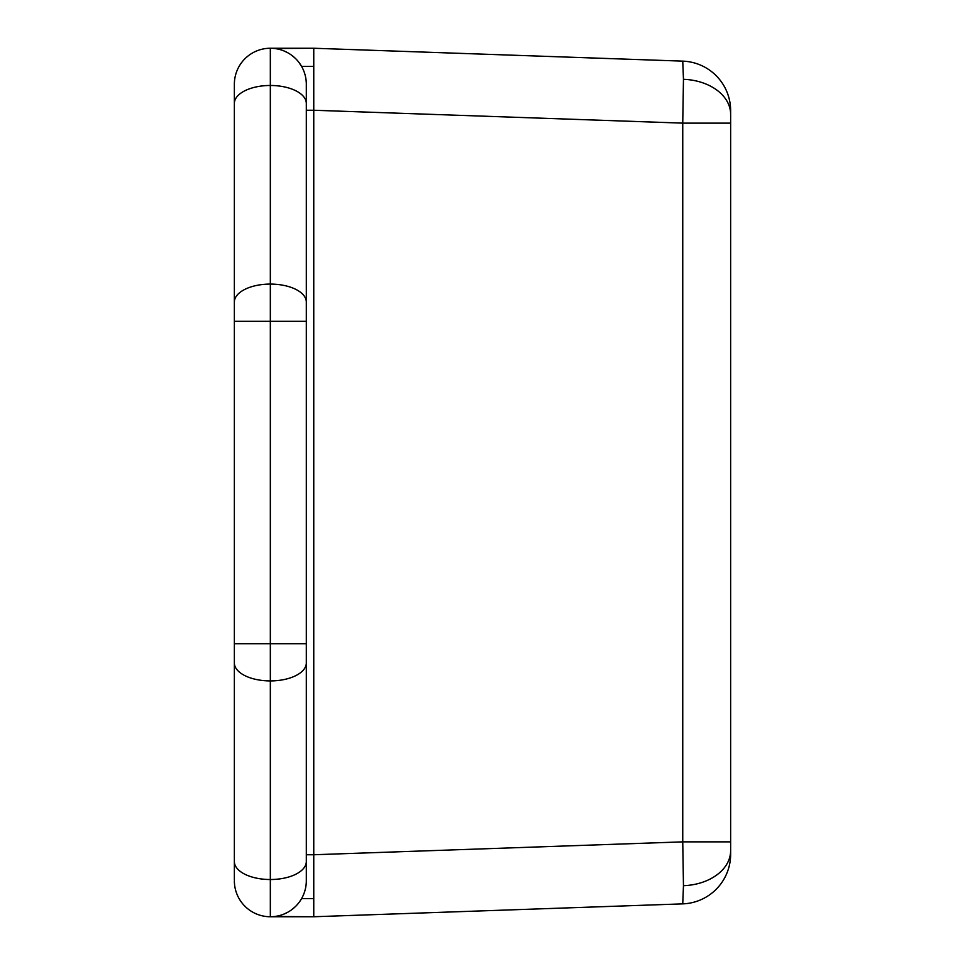 <?xml version="1.0" encoding="UTF-8"?>
<svg xmlns="http://www.w3.org/2000/svg" width="965" height="965" viewBox="0 0 965 965"><rect width="100%" height="100%" fill="white"/><g stroke="black" fill="none" stroke-linecap="round" stroke-linejoin="round"><path stroke-width="1.45" d="M313.758 87.984L313.758 110.251L682.75 123.134L683.461 79.311L682.75 61.133L313.758 48.25L313.758 66.404L313.758 48.25L682.75 61.133A49.625 49.625 0 0 1 730.638 110.734L730.638 114.365L730.638 110.734A49.625 49.625 0 0 0 682.75 61.133L683.461 79.311A49.625 35.09 0 0 1 730.638 114.365L730.638 854.266A49.625 49.625 0 0 1 682.75 903.867L313.758 916.75L682.75 903.867L683.461 885.689L682.75 841.866L683.461 885.689A49.625 35.09 0 0 0 730.638 850.635L730.638 841.866L682.75 841.866L682.75 123.134L313.758 110.251L313.758 854.749L682.75 841.866L313.758 854.749L313.758 916.75L313.758 877.016M274.736 48.515L313.758 48.25L313.758 916.75L274.748 916.485M730.638 114.365A49.625 35.09 180 0 0 683.461 79.311L682.75 123.134L730.638 123.134L730.638 114.365M730.638 841.866L730.638 123.134L682.75 123.134L682.75 841.866L730.638 841.866M730.638 850.635A49.625 35.09 180 0 1 683.461 885.689L682.75 903.867A49.625 49.625 0 0 0 730.638 854.266L730.638 850.635M313.758 48.25L313.758 66.404L301.587 66.404L313.758 66.404L313.758 898.596L301.587 898.596L313.758 898.596L313.758 916.75L313.758 854.749L306.315 854.749L313.758 854.749L313.758 110.251L306.315 110.251L313.758 110.251L313.758 48.25L270.333 48.25A35.982 35.982 0 0 0 234.362 84.232L234.362 103.46L234.362 84.232A35.982 35.982 0 0 1 270.333 48.25L270.333 85.475A35.982 17.985 180 0 0 234.362 103.46L234.362 302.069L234.362 103.46A35.982 17.985 0 0 1 270.333 85.475L270.333 284.084A35.982 17.985 180 0 0 234.362 302.069L234.362 321.297L234.362 302.069A35.982 17.985 0 0 1 270.333 284.084L270.333 321.297L234.362 321.297L234.362 643.703L234.362 321.297L270.333 321.297L270.333 643.703L234.362 643.703L234.362 662.931L234.362 643.703L270.333 643.703L270.333 680.916A35.982 17.985 180 0 1 234.362 662.931L234.362 861.54L234.362 662.931A35.982 17.985 0 0 0 270.333 680.916L270.333 879.525A35.982 17.985 180 0 1 234.362 861.54L234.362 879.453M295.194 906.786L291.647 909.766M287.522 912.383L283.601 914.217M306.315 868.078L306.315 880.768A35.982 35.982 0 0 1 270.333 916.75L313.758 916.75M234.362 875.617L234.362 861.54A35.982 17.985 -0 0 0 270.333 879.525L270.333 916.75A35.982 35.982 0 0 1 234.362 880.768A35.982 35.982 0 0 0 270.333 916.75L270.369 916.75M306.315 880.768L306.315 861.54A35.982 17.985 180 0 1 270.333 879.525L270.333 916.75A35.982 35.982 0 0 0 306.315 880.768L306.315 84.232A35.982 35.982 0 0 0 270.333 48.25A35.982 35.982 0 0 1 306.315 84.232L306.315 103.46A35.982 17.985 180 0 0 270.333 85.475L270.333 48.25M274.482 916.509L276.69 916.183M270.333 879.525L270.333 85.475A35.982 17.985 0 0 1 306.315 103.46L306.315 302.069A35.982 17.985 180 0 0 270.333 284.084A35.982 17.985 0 0 1 306.315 302.069L306.315 321.297L270.333 321.297L306.315 321.297L306.315 643.703L270.333 643.703L306.315 643.703L306.315 662.931A35.982 17.985 180 0 1 270.333 680.916A35.982 17.985 0 0 0 306.315 662.931L306.315 861.54A35.982 17.985 -0 0 1 270.333 879.525M295.194 58.214L291.647 55.234M287.522 52.617L283.601 50.783M276.678 48.817L274.482 48.491M301.587 66.404L298.74 62.146"/></g></svg>
